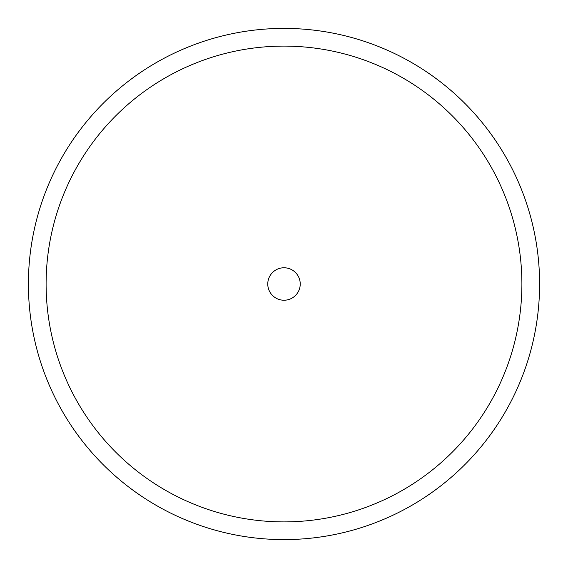<?xml version="1.0" encoding="UTF-8"?>
<svg xmlns="http://www.w3.org/2000/svg" width="568" height="568" viewBox="0 0 568 568"><rect width="100%" height="100%" fill="white"/><g stroke="black" fill="none" stroke-linecap="round" stroke-linejoin="round"><path stroke-width="0.85" d="M28.4 284A255.6 255.6 0 0 0 284 539.6A255.6 255.6 0 0 0 539.6 284A255.6 255.6 0 0 0 284 28.4A255.6 255.6 0 0 0 28.4 284M46.107 284A237.893 237.893 0 0 0 284 521.893A237.893 237.893 0 0 0 521.893 284A237.893 237.893 0 0 0 284 46.107A237.893 237.893 0 0 0 46.107 284M267.769 284A16.231 16.231 0 0 0 284 300.231A16.231 16.231 0 0 0 300.231 284A16.231 16.231 0 0 0 284 267.769A16.231 16.231 0 0 0 267.769 284"/></g></svg>

